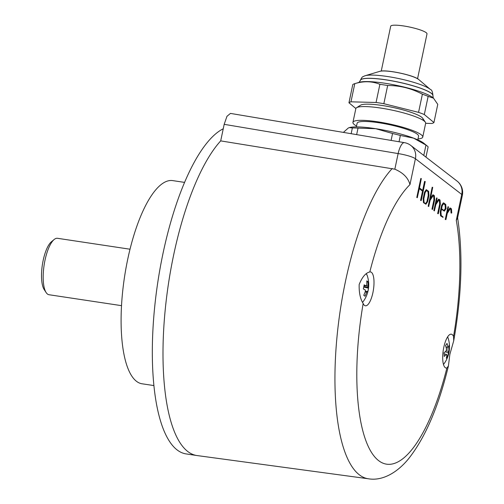 <?xml version="1.0" encoding="UTF-8"?>
<svg xmlns="http://www.w3.org/2000/svg" width="504" height="504" viewBox="0 0 504 504"><rect width="100%" height="100%" fill="white"/><g stroke="black" fill="none" stroke-linecap="round" stroke-linejoin="round"><path stroke-width="0.76" d="M354.791 83.651C363.731 80.936 372.097 81.157 379.89 84.313L376.066 102.482L350.96 101.821L354.791 83.651A43.949 7.365 -168.1 0 0 354.621 83.702A43.949 7.365 -168.1 0 0 353.6 84.086A43.949 7.365 -168.1 0 0 352.775 84.609L348.951 102.778L355.862 108.524M387.664 85.522C399.848 85.472 411.421 88.364 422.39 94.191L418.559 112.361L383.84 103.698L387.664 85.522A43.949 7.365 -168.1 0 0 379.89 84.313M428.148 96.358L433.509 98.204L437.768 104.36L433.938 122.529L424.318 114.528L428.148 96.358A43.949 7.365 -168.1 0 0 422.39 94.191M423.001 119.303A32.25 5.405 -168.1 0 0 395.961 108.114A32.25 5.405 -168.1 0 0 360.864 105.021A32.25 5.405 11.9 0 1 393.284 107.522A32.25 5.405 11.9 0 1 422.73 118.308L425.357 122.214A35.671 5.979 -168.1 0 1 425.653 123.31L431.928 123.486A43.949 7.365 -168.1 0 0 433.112 123.052A43.949 7.365 -168.1 0 0 433.938 122.529M350.96 101.821A43.949 7.365 -168.1 0 0 348.951 102.778M383.84 103.698A43.949 7.365 -168.1 0 0 376.066 102.482M424.318 114.528A43.949 7.365 -168.1 0 0 418.559 112.361M413.375 27.915A18.547 3.106 -168.1 0 0 390.695 26.239A18.547 3.106 11.9 0 1 401.915 25.71A18.547 3.106 11.9 0 1 427.001 33.888A18.547 3.106 -168.1 0 0 413.375 27.915M130.019 249.215L57.506 238.298A28.539 9.242 98.6 0 0 54.123 239.526A28.539 9.242 98.6 0 0 44.119 265.136A28.539 9.242 98.6 0 0 46.135 292.559A28.539 9.242 98.6 0 0 47.458 294.046A28.539 9.242 98.6 0 0 49.008 294.733L121.521 305.657M46.135 292.559L44.182 289.554A25.685 8.322 -81.4 0 1 42.361 264.871A25.685 8.322 -81.4 0 1 51.364 241.826L54.123 239.526M362.603 302.224A15.265 4.946 98.6 0 0 363.479 301.178A28.539 28.539 0 0 0 367.303 275.783A15.265 4.946 98.6 0 0 366.314 273.817M364.033 285.629L366.143 285.913A3.856 1.247 98.6 0 1 366.685 285.088A28.457 26.498 127.6 0 0 366.792 280.892A27.985 8.24 -14.3 0 1 367.473 281.339A27.985 8.24 -14.3 0 1 368.008 281.831L366.824 282.221M366.143 285.913A28.457 4.769 -168.1 0 0 364.159 284.854A27.985 19.278 -68.8 0 1 363.302 288.931A28.457 4.769 11.9 0 1 365.28 289.989A3.856 1.247 98.6 0 0 365.375 291.306A28.457 26.498 127.6 0 1 363.756 295.275L364.978 296.22A28.457 26.498 -52.4 0 0 366.597 292.251A3.856 1.247 98.6 0 0 367.145 291.425A28.457 4.769 11.9 0 1 367.611 292.251A27.985 27.367 -130.6 0 0 368.468 288.175A28.457 4.769 -168.1 0 0 368.002 287.349A3.856 1.247 98.6 0 0 367.907 286.026A28.457 26.498 -52.4 0 0 368.008 281.831M447.628 336.867L448.094 338.033A28.539 28.539 0 0 1 444.27 363.428L443.482 364.405A15.265 4.946 98.6 0 0 444.27 363.428L444.27 363.428A15.265 4.946 98.6 0 0 444.37 363.283M448.094 338.033A15.265 4.946 98.6 0 0 447.621 336.88M446.16 350.809L448.673 351.067A3.856 1.247 98.6 0 1 448.346 352.579A28.457 22.365 -145.6 0 1 447.817 356.051A27.985 17.237 -152.1 0 1 447.149 357.172A27.985 17.237 -152.1 0 1 446.342 358.212A28.457 22.365 34.4 0 0 446.872 354.734A3.856 1.247 98.6 0 1 446.827 354.728A3.856 1.247 98.6 0 1 446.424 354.356A28.457 14.994 -3.7 0 1 444.188 356.404A27.985 15.637 -118.4 0 0 443.955 352.819A28.457 14.994 176.3 0 0 446.191 350.771A3.856 1.247 98.6 0 1 446.519 349.266A28.457 22.365 34.4 0 0 445.53 345.561A27.985 9.148 -29.6 0 0 446.33 344.459A27.985 9.148 -29.6 0 0 447.004 343.4A28.457 22.365 -145.6 0 1 447.993 347.105A3.856 1.247 98.6 0 1 448.44 347.483L446.053 347.243M448.673 351.067A28.457 14.994 -3.7 0 0 449.392 348.793A27.985 23.726 -11.4 0 0 449.159 345.209A28.457 14.994 176.3 0 1 448.44 347.483M425.357 122.214A35.671 5.979 -168.1 0 0 392.78 110.282A35.671 5.979 -168.1 0 0 356.92 107.516A35.671 5.979 -168.1 0 0 356.555 107.711A35.671 5.979 -168.1 0 0 355.843 108.599L352.939 122.365A35.671 5.979 -168.1 0 0 356.542 126.025M417.791 139.854L418.566 136.193A31.393 5.26 -168.1 0 0 392.244 125.307A31.393 5.26 -168.1 0 0 358.079 122.296A31.393 5.26 -168.1 0 0 357.128 123.247L356.359 126.907M417.98 138.972A35.671 5.979 -168.1 0 0 421.672 138.165A35.671 5.979 -168.1 0 0 422.749 137.075A35.671 5.979 -168.1 0 0 392.849 124.702A35.671 5.979 -168.1 0 0 354.022 121.281A35.671 5.979 -168.1 0 0 352.939 122.365M448.415 365.98L449.858 354.35L453.72 340.786L453.537 336.477A17.123 5.544 98.6 0 0 451.294 334.184A17.123 5.544 98.6 0 0 443.797 347.306A17.123 5.544 98.6 0 0 446.197 368.052A17.123 5.544 98.6 0 0 446.891 368.021L448.415 365.98C438.486 407.081 425.036 438.222 408.051 459.409C395.224 474.667 380.652 480.873 368.537 478.8L197.064 455.559A165.52 53.613 -81.4 0 1 196.812 455.521A165.52 53.613 -81.4 0 1 163.857 378.699A165.52 53.613 -81.4 0 1 173.647 255.005A165.52 53.613 -81.4 0 1 220.695 140.887L394.84 169.186C403.219 172.803 408.259 177.944 409.96 184.615A145.845 47.244 98.6 0 0 369.81 271.965C365.759 272.803 362.212 276.973 359.176 284.476C358.936 292.566 360.266 298.91 363.164 303.502A17.123 5.544 98.6 0 0 365.406 305.796A17.123 5.544 98.6 0 0 372.903 292.679A17.123 5.544 98.6 0 0 370.503 271.933A17.123 5.544 98.6 0 0 369.81 271.965M453.537 336.477A145.845 47.244 98.6 0 0 456.277 220.305L457.512 218.282L462.344 195.357A14.269 14.269 0 0 0 457.09 181.112L410.773 145.423A14.269 14.269 0 0 0 404.466 142.663M153.915 385.573L142.084 383.79A102.74 33.277 -81.4 0 1 121.628 336.105A102.74 33.277 -81.4 0 1 135.311 230.738A102.74 33.277 -81.4 0 1 172.683 180.602L184.514 182.385M196.812 455.521L186.133 453.915A165.52 53.613 -81.4 0 1 153.178 377.093A165.52 53.613 -81.4 0 1 223.247 128.772M404.435 142.657A14.269 4.467 99.5 0 0 404.429 142.657A14.269 4.467 99.5 0 0 398.129 153.581L224.179 124.337L226.958 116.323L230.454 113.406L404.429 142.657M451.452 208.858L451.735 212.839L451.313 209.248L450.412 208.555L447.25 213.343L445.927 219.631L448.478 206.829L447.369 212.764L450.456 208.095L451.452 208.858M451.578 213.091L451.042 213.009L450.778 209.166L450.267 208.776M451.313 209.248L450.778 209.166M445.927 219.631L445.265 219.454L447.943 206.747L448.478 206.829M445.801 219.536L445.265 219.454M447.646 211.459L449.921 208.013L450.456 208.095M443.967 210.527L445.328 208.467L445.064 204.838L443.608 203.717M445.864 208.549L445.599 204.92L443.753 203.496L442.216 205.821L441.605 208.706L444.358 210.823L445.864 208.549L445.328 208.467M445.599 204.92L445.064 204.838M444.345 211.144L441.548 208.984L440.943 211.844L441.221 215.529L443.085 216.972L443.003 217.375L441.088 215.901L440.786 211.894L442.14 205.474L443.81 202.973L445.756 204.473L446.059 208.587L444.345 211.144L441.485 209.273M443.003 217.375L440.553 215.825L440.25 211.812L441.605 205.399L443.281 202.892L443.81 202.973M441.088 215.901L440.553 215.825M440.786 211.894L440.25 211.812M442.14 205.474L441.605 205.399M440.345 204.151L438.316 213.772L440.175 204.252L439.904 200.529L439.003 199.836L435.847 204.599L434.404 210.754L437.081 198.047L435.979 203.988L439.06 199.313L440.055 200.082L440.345 204.151M438.316 213.772L437.655 213.589L439.639 204.17L439.368 200.447L438.858 200.056M438.19 213.671L437.655 213.589M440.175 204.252L439.639 204.17M439.904 200.529L439.368 200.447M434.53 210.848L433.868 210.672L436.546 197.965L437.081 198.047M434.404 210.754L433.868 210.672M436.25 202.677L438.53 199.231L439.06 199.313M434.65 199.76L432.621 209.381L434.479 199.861L434.202 196.138L433.308 195.445L430.151 200.208L428.709 206.363L432.716 187.337L430.284 199.565L433.364 194.922L434.36 195.691L434.65 199.76M432.621 209.381L431.959 209.198L433.944 199.779L433.673 196.056L433.163 195.665M432.495 209.28L431.959 209.198M434.479 199.861L433.944 199.779M434.202 196.138L433.673 196.056M428.835 206.457L428.173 206.281L432.18 187.255L432.716 187.337M428.709 206.363L428.173 206.281M430.561 198.267L432.829 194.846L433.364 194.922M425.546 203.673L426.945 201.569L428.243 195.388L427.972 191.671L426.516 190.543M427.48 201.644L428.778 195.47L428.507 191.747L426.661 190.329L425.118 192.654L423.82 198.828L424.084 202.551L425.93 203.975L427.48 201.644L426.945 201.569M428.507 191.747L427.972 191.671M428.778 195.47L428.243 195.388M427.606 201.739L425.937 204.227L423.461 202.652L423.158 198.645L424.513 192.226L426.182 189.724L428.658 191.299L428.961 195.325L427.606 201.739M425.937 204.227L423.461 202.652M423.996 202.734L423.694 198.727L423.158 198.645M423.694 198.727L425.048 192.308L424.513 192.226M425.048 192.308L426.718 189.806M425.231 181.572L421.224 200.598L423.051 191.224L419.391 188.408L417.312 197.581L421.319 178.555L419.486 187.954L423.146 190.77L425.231 181.572M421.224 200.598L420.563 200.422L422.516 191.148L419.334 188.691M421.098 200.498L420.563 200.422M423.051 191.224L422.516 191.148M417.438 197.681L416.776 197.499L420.783 178.473L421.319 178.555M417.312 197.581L416.776 197.499M422.673 190.405L424.57 181.39L425.105 181.472M220.695 140.887L224.179 124.337M399.042 141.75L400.365 135.45L413.614 138.153A39.955 6.691 -168.1 0 0 375.726 128.696A39.955 6.691 -168.1 0 0 349.493 127.562A39.955 6.691 -168.1 0 0 349.354 127.6M356.643 134.625L358.016 128.111L375.726 128.696L392.553 133.497A43.949 7.365 11.9 0 1 400.365 135.45M392.553 133.497L391.098 140.414M425.968 157.135L428.129 146.872A43.949 7.365 11.9 0 0 427.127 145.914A43.949 7.365 11.9 0 0 425.968 145.07L423.782 155.446M343.381 132.394L348.34 127.978L349.285 127.619L352.365 127.966A43.949 7.365 11.9 0 1 358.016 128.111M352.365 127.966L351.156 133.699M427.127 145.914L423.807 143.224A39.955 6.691 -168.1 0 0 413.614 138.153L425.968 145.07M356.555 107.711L360.536 105.204A32.25 5.405 11.9 0 1 360.864 105.021M448.346 352.579L445.114 351.842M447.817 356.051L446.815 355.465M445.971 346.96L447.993 347.105M446.424 354.356L444.068 353.877M449.392 348.793L446.487 349.089M366.597 292.251L365.173 291.904M364.001 285.787L367.907 286.026M368.468 288.175L363.749 287.078M365.35 291.123L367.145 291.425M368.002 287.349L363.838 286.656M433.283 98.034L432.917 95.773A37.101 6.218 -168.1 0 0 432.93 95.716L432.917 95.773A37.101 6.218 -168.1 0 0 401.814 82.908A37.101 6.218 -168.1 0 0 361.431 79.349A37.101 6.218 -168.1 0 0 360.31 80.476L359.056 82.391M418.761 79.563C414.458 75.254 385.478 69.142 379.802 71.347A20.834 3.49 -168.1 0 1 399.792 73.049A20.834 3.49 -168.1 0 1 418.761 79.563L430.34 89.428C431.783 89.731 432.646 91.829 432.93 95.716A37.101 6.218 -168.1 0 0 401.827 82.845A37.101 6.218 -168.1 0 0 361.45 79.285A37.101 6.218 -168.1 0 0 360.322 80.413A37.101 6.218 -168.1 0 0 360.316 80.445M430.34 89.428A34.814 5.834 -168.1 0 0 398.632 78.542A34.814 5.834 -168.1 0 0 365.224 75.707L363.819 76.236C362.786 77.427 362.867 75.165 360.322 80.413L360.31 80.476M433.509 98.204L433.037 97.801A39.381 6.596 -168.1 0 0 397.171 85.485A39.381 6.596 -168.1 0 0 359.377 82.278L354.621 83.702M368.537 478.8A162.968 52.788 -81.4 0 1 345.479 281.339A162.968 52.788 -81.4 0 1 392.257 168.487M363.164 303.502A145.845 47.244 98.6 0 0 378.699 460.688A145.845 47.244 98.6 0 0 446.891 368.021M394.84 169.186L398.129 153.581A14.269 2.388 -168.1 0 1 415.416 158.735L409.96 184.615M456.277 220.305L461.733 194.424L415.416 158.735A14.269 13.287 -52.4 0 0 410.773 145.423M462.344 195.357A14.269 2.388 11.9 0 0 461.733 194.424A14.269 13.287 -52.4 0 0 457.09 181.112M379.802 71.347L365.224 75.707M381.251 71.064L390.695 26.239L381.251 71.064M417.551 78.719L427.001 33.888L417.551 78.719M362.609 302.243L363.479 301.178M425.653 123.31L422.749 137.075M453.72 340.786C461.853 294.525 463.119 253.355 457.531 217.281M366.364 273.785L367.303 275.783"/></g></svg>
